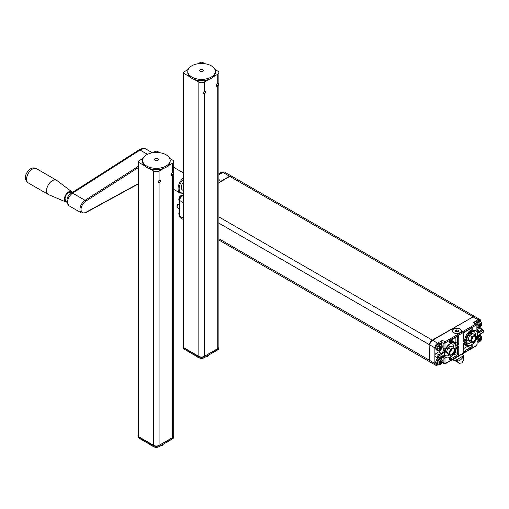 <?xml version="1.0" encoding="UTF-8"?>
<svg xmlns="http://www.w3.org/2000/svg" width="509" height="509" viewBox="0 0 509 509"><rect width="100%" height="100%" fill="white"/><g stroke="black" fill="none" stroke-linecap="round" stroke-linejoin="round"><path stroke-width="0.76" d="M221.574 172.436A3.289 1.902 120 0 0 218.889 174.593M182.107 195.221A3.289 1.902 120 0 0 178.799 199.573M179.658 211.948A3.748 2.163 120 0 0 178.971 214.397A3.748 2.163 120 0 0 179.658 216.058L178.748 213.92L179.658 211.318A3.289 1.902 120 0 0 178.799 213.926M218.889 179.085A4.587 2.647 180 0 1 218.889 181.217M183.437 195.195L182.362 195.819A3.824 2.208 -60 0 0 179.658 200.501L179.658 216.109A3.824 2.208 -60 0 0 180.447 217.858L183.437 219.583M231.589 176.146A3.824 2.208 120 0 0 231.468 176.063A3.824 2.208 120 0 0 229.553 176.248L218.889 182.407M229.553 176.248L222.904 172.411L218.889 174.733M222.904 172.411A3.824 2.208 -60 0 1 224.819 172.22L231.468 176.063M440.31 346.705L439.833 347.418L440.864 348.589A7.883 4.549 -120 0 0 440.953 347.94L441.01 347.8A7.889 6.203 -34.4 0 0 441.443 347.1L441.449 346.884A7.883 1.61 -158.5 0 1 441.004 346.877L440.953 346.801A7.883 4.549 -120 0 0 440.864 346.05L441.068 346.018A8.017 4.626 -120 0 1 441.157 346.794L441.004 346.877M440.374 346.61L440.966 346.858M439.833 347.418L439.833 348.118L439.089 348.201M440.609 346.654L440.05 347.418L441.157 347.94A8.017 6.312 -34.4 0 0 441.608 347.214L441.608 346.794A8.017 1.642 -158.5 0 1 441.157 346.794L440.444 346.508M441.068 348.601L440.756 348.989L439.833 348.118L439.254 348.334L440.266 348.799A7.883 1.667 21.2 0 0 440.705 348.792L441.068 348.601A8.017 4.632 -120 0 0 441.157 347.933L439.941 347.138M437.568 348.97A3.289 1.902 -60 0 1 439.897 344.937A3.289 1.902 -60 0 1 442.226 346.285A3.289 1.902 -60 0 1 439.897 350.313A3.289 1.902 -60 0 1 437.568 348.97M440.26 346.737L440.151 346.801A7.883 1.667 -158.8 0 1 439.541 346.699L439.382 346.903A7.883 4.549 60 0 1 439.471 347.666L439.464 347.711M439.401 349.378L439.547 349.46A7.883 6.216 -35.1 0 0 440.158 348.856L440.298 349.002M439.439 348.729L438.847 348.385L439.445 348.919A8.017 1.75 20.9 0 1 438.822 348.824L438.803 348.627A7.889 1.718 20.9 0 0 439.413 348.722L439.471 348.799A7.883 4.549 60 0 1 439.445 349.059A7.883 4.549 60 0 1 439.432 349.129M441.608 346.794L441.608 347.214M440.864 346.05L440.756 345.986A8.017 6.312 145.3 0 1 440.304 346.712A8.017 1.692 -158.8 0 1 439.674 346.61L439.362 346.998L439.674 346.61M438.822 348.824L438.822 348.411L438.822 348.824M439.471 348.799L439.452 348.926A8.017 4.632 60 0 1 439.426 349.193A8.017 4.632 60 0 1 439.369 349.588L439.369 349.588M439.305 348.073L440.31 348.989A8.017 1.692 21.2 0 0 440.756 348.989M439.362 346.998A8.017 4.632 60 0 1 439.452 347.781A8.017 6.331 144.5 0 1 438.822 348.411M439.547 349.46L439.674 349.613A8.017 6.324 -35.1 0 0 440.304 348.989M440.864 360.404L440.756 360.347A8.017 6.312 145.3 0 1 440.304 361.066L439.833 361.778L440.864 362.949A7.883 4.549 -120 0 0 440.953 362.3L441.01 362.16A7.889 6.203 -34.4 0 0 441.443 361.46L441.449 361.244A7.883 1.61 -158.5 0 1 441.004 361.237L440.953 361.161A7.883 4.549 -120 0 0 440.864 360.404L441.068 360.378A8.017 4.626 -120 0 1 441.157 361.148L440.444 360.862M440.374 360.97L440.966 361.212M439.833 361.778L439.833 362.478L439.089 362.554M440.609 361.015L440.05 361.778L441.157 362.3M441.068 362.962L440.756 363.343L439.833 362.478L439.254 362.694L440.266 363.152A7.883 1.667 21.2 0 0 440.705 363.152L441.068 362.962A8.017 4.632 -120 0 0 441.157 362.293A8.017 6.312 -34.4 0 0 441.608 361.568L441.608 361.155A8.017 1.642 -158.5 0 1 441.157 361.148M437.568 363.331A3.289 1.902 -60 0 1 439.897 359.297A3.289 1.902 -60 0 1 442.226 360.639A3.289 1.902 -60 0 1 439.897 364.673A3.289 1.902 -60 0 1 437.568 363.331M440.26 361.097L440.151 361.155A7.883 1.667 -158.8 0 1 439.541 361.059L439.382 361.263A7.883 4.549 60 0 1 439.471 362.02L439.471 362.02M439.401 363.738L439.547 363.82A7.883 6.216 -35.1 0 0 440.158 363.216L440.298 363.356M439.439 363.082L438.847 362.745L439.445 363.273A8.017 1.75 20.9 0 1 438.822 363.178L438.803 362.987A7.889 1.718 20.9 0 0 439.413 363.076L439.471 363.152A7.883 4.549 60 0 1 439.445 363.42A7.883 4.549 60 0 1 439.432 363.483M441.608 361.155L441.608 361.568M439.941 361.498L441.157 362.281M438.822 363.178L438.822 362.764L438.822 363.178M439.305 362.433L440.31 363.343M439.547 363.82L439.674 363.967A8.017 6.324 -35.1 0 0 440.304 363.35A8.017 1.692 21.2 0 0 440.756 363.343M439.452 362.141A8.017 6.331 144.5 0 1 438.822 362.764M440.234 361.129L440.304 361.066A8.017 1.692 -158.8 0 1 439.674 360.97L439.362 361.358L439.674 360.97M439.452 363.273A8.017 4.632 60 0 1 439.426 363.547A8.017 4.632 60 0 1 439.369 363.941L439.369 363.941M439.362 361.358A8.017 4.632 60 0 1 439.452 362.134M480.331 323.266L480.222 323.202A8.017 6.312 145.3 0 1 479.771 323.928L479.3 324.634L480.331 325.805A7.883 4.549 -120 0 0 480.413 325.156L480.471 325.016A7.889 6.203 -34.4 0 0 480.91 324.316L480.91 324.099A7.883 1.61 -158.5 0 1 480.471 324.093L480.413 324.017A7.883 4.549 -120 0 0 480.331 323.266L480.528 323.234A8.017 4.626 -120 0 1 480.617 324.01L480.471 324.093M479.834 323.826L480.432 324.074L479.879 323.762M479.3 324.634L479.3 325.334L478.555 325.416M480.076 323.87L479.516 324.634L480.623 325.156A8.017 6.312 -34.4 0 0 481.075 324.43L481.075 324.01A8.017 1.642 -158.5 0 1 480.623 324.01L479.904 323.724M480.528 325.817L480.222 326.205L479.3 325.334L478.721 325.55L479.726 326.014A7.883 1.667 21.2 0 0 480.165 326.008L480.528 325.817A8.017 4.632 -120 0 0 480.617 325.149M477.105 325.48A3.289 1.902 -60 0 1 479.65 322.006A3.289 1.902 -60 0 1 481.686 323.501A3.289 1.902 -60 0 1 479.65 327.344A3.289 1.902 -60 0 1 477.105 326.81M479.726 323.953L479.618 324.017A7.883 1.667 -158.8 0 1 479.007 323.915L478.842 324.118A7.883 4.549 60 0 1 478.931 324.882L478.924 324.927M478.867 326.593L479.007 326.676A7.883 6.216 -35.1 0 0 479.624 326.072L479.764 326.218A8.017 1.692 21.2 0 0 480.222 326.205M478.899 325.945L478.307 325.601L478.912 326.135A8.017 1.75 20.9 0 1 478.288 326.04L478.263 325.843A7.889 1.718 20.9 0 0 478.88 325.938L478.931 326.014A7.883 4.549 60 0 1 478.905 326.275A7.883 4.549 60 0 1 478.899 326.345M481.075 324.01L481.075 324.43M479.408 324.354L480.623 325.136M478.931 326.014L478.918 326.142A8.017 4.632 60 0 1 478.893 326.409A8.017 4.632 60 0 1 478.829 326.803L478.829 326.803M478.772 325.289L479.777 326.205A8.017 6.324 -35.1 0 1 479.141 326.829L479.007 326.676M479.764 323.928A8.017 1.692 -158.8 0 1 479.134 323.826L478.823 324.214A8.017 4.632 60 0 1 478.918 324.997A8.017 6.331 144.5 0 1 478.282 325.626M478.823 324.214L479.134 323.826M480.331 337.62L480.222 337.562A8.017 6.312 145.3 0 1 479.771 338.281L479.3 338.994L480.331 340.165A7.883 4.549 -120 0 0 480.413 339.516L480.471 339.376A7.889 6.203 -34.4 0 0 480.91 338.676L480.91 338.453A7.883 1.61 -158.5 0 1 480.471 338.453L480.413 338.377A7.883 4.549 -120 0 0 480.331 337.62L480.528 337.594A8.017 4.626 -120 0 1 480.617 338.364L480.471 338.453M479.3 338.994L479.3 339.694L478.555 339.77M480.076 338.231L479.516 338.994L480.623 339.516A8.017 6.312 -34.4 0 0 481.075 338.784L481.075 338.37A8.017 1.642 -158.5 0 1 480.623 338.364L479.904 338.078M480.528 340.177L480.222 340.559L479.3 339.694L478.721 339.91L479.726 340.368A7.883 1.667 21.2 0 0 480.165 340.368L480.528 340.177A8.017 4.632 -120 0 0 480.617 339.509L479.408 338.714M477.105 339.84A3.289 1.902 -60 0 1 479.65 336.366A3.289 1.902 -60 0 1 481.686 337.855A3.289 1.902 -60 0 1 479.65 341.698A3.289 1.902 -60 0 1 477.105 341.17M479.726 338.313L479.618 338.37A7.883 1.667 -158.8 0 1 479.007 338.275L478.842 338.479A7.883 4.549 60 0 1 478.931 339.236L478.924 339.287M478.823 341.183L479.007 341.036A7.883 6.216 -35.1 0 0 479.624 340.432L479.764 340.572M478.899 340.298L478.307 339.961L478.912 340.489A8.017 1.75 20.9 0 1 478.288 340.394L478.263 340.203A7.889 1.718 20.9 0 0 478.88 340.292L478.931 340.368A7.883 4.549 60 0 1 478.905 340.636A7.883 4.549 60 0 1 478.899 340.699M481.075 338.37L481.075 338.784M478.848 341.017L478.829 341.157A8.017 4.632 60 0 0 478.893 340.763A8.017 4.632 60 0 0 478.918 340.489L478.931 340.368M478.772 339.643L479.777 340.559A8.017 1.692 21.2 0 0 480.222 340.559M479.764 338.288A8.017 1.692 -158.8 0 1 479.134 338.186L478.823 338.574A8.017 4.632 60 0 1 478.918 339.35A8.017 6.331 144.5 0 1 478.282 339.98M478.823 338.574L479.134 338.186M479.771 340.566A8.017 6.324 -35.1 0 1 479.141 341.183L478.829 341.157M451.273 349.581A1.565 0.903 -60 0 1 451.146 350.536A1.565 0.903 -60 0 1 449.981 351.827M449.237 353.8L448.728 353.208L449.237 352.406A4.015 2.316 120 0 0 449.237 353.8L450.102 355.027A4.015 2.316 120 0 0 451.146 355.123L450.287 355.428L450.102 355.027M453.411 347.386L453.92 347.971A4.015 2.316 120 0 0 452.876 347.882L453.411 347.386L451.139 346.075L448.022 347.876L446.457 351.897L448.022 354.118L450.287 355.428M446.457 351.897L448.728 353.208M453.92 352.826L452.876 354.124A4.015 2.316 120 0 0 453.92 352.826L454.785 350.593A4.015 2.316 120 0 0 454.785 349.206L454.785 350.593M451.146 355.123L452.876 354.124M453.888 351.668A3.06 1.769 -60 0 1 451.839 354.092A3.06 1.769 -60 0 1 449.994 353.558A3.06 1.769 -60 0 1 450.484 350.618A3.06 1.769 -60 0 1 452.781 348.722A3.06 1.769 -60 0 1 453.888 351.668M450.102 350.179L450.287 349.187L451.146 348.881A4.015 2.316 120 0 0 450.102 350.179L449.237 352.406M448.022 347.876L450.287 349.187M454.785 349.206L453.92 347.971M452.876 347.882L451.146 348.881M472.899 337.098A1.565 0.903 -60 0 1 471.601 339.338M472.772 342.64L471.913 342.945L471.728 342.544A4.015 2.316 120 0 0 472.772 342.64L474.503 341.641A4.015 2.316 120 0 0 475.546 340.343L474.503 341.641M475.031 334.903L475.546 335.488A4.015 2.316 120 0 0 474.503 335.399L475.031 334.903L472.766 333.592L469.642 335.393L468.083 339.414L469.642 341.634L471.913 342.945M476.411 336.723L476.411 338.11A4.015 2.316 120 0 0 476.411 336.723L475.546 335.488M475.546 340.343L476.411 338.11M475.508 336.691A3.06 1.769 -60 0 1 474.566 340.737A3.06 1.769 -60 0 1 471.614 341.075A3.06 1.769 -60 0 1 472.11 338.135A3.06 1.769 -60 0 1 474.407 336.239A3.06 1.769 -60 0 1 475.508 336.691M470.863 341.316L470.354 340.725L470.863 339.923A4.015 2.316 120 0 0 470.863 341.316L471.728 342.544M468.083 339.414L470.354 340.725M472.772 336.398A4.015 2.316 120 0 0 471.728 337.696L471.913 336.704L474.503 335.399M469.642 335.393L471.913 336.704M471.728 337.696L470.863 339.923M455.148 351.884L455.148 352.222A1.527 0.884 -60 0 1 454.066 354.092L456.605 355.556A1.527 0.884 -60 0 0 457.686 353.685L457.686 347.291A1.145 0.662 -60 0 0 457.47 346.775M463.317 348.748L467.707 346.215M463.317 350.695L464.176 351.191A1.527 0.884 -60 0 1 463.413 351.267L463.317 344.478L464.482 342.703A1.145 0.662 -60 0 1 464.698 343.041A9.429 5.44 -60 0 0 466.492 345.776L463.947 344.307A9.429 5.44 -60 0 1 463.425 343.931M453.729 354.283L454.066 354.092M463.317 334.629A9.429 5.44 -60 0 1 464.863 332.014M455.065 342.532A1.145 0.662 120 0 0 455.148 342.073L455.148 337.626M450.834 340.114A9.429 5.44 -60 0 1 451.75 340.47L454.295 341.933A9.429 5.44 -60 0 0 450.3 342.029A1.145 0.662 -60 0 1 449.841 342.054L450.77 340.152L457.375 336.449A1.527 0.884 -60 0 1 457.686 337.149L456.834 336.653M437.619 364.991L437.581 365.017A3.824 2.208 -60 0 1 435.666 365.207L430.639 362.306A3.824 2.208 -60 0 1 429.851 360.557L429.851 344.949L434.877 347.851L434.877 355.651A1.909 1.101 -60 0 1 436.226 353.31L438.663 351.91L441.201 353.373A0.763 0.439 60 0 1 441.742 354.309L439.305 355.715A1.145 0.662 -60 0 0 438.497 357.121A1.145 0.662 -60 0 0 439.305 357.585A0.763 0.439 -120 0 1 439.152 357.935L437.81 357.992A1.909 1.101 -60 0 1 437.517 356.465A1.909 1.101 -60 0 1 438.771 354.779L441.201 353.373A3.824 2.208 -60 0 0 443.905 348.69L443.905 343.702A1.527 0.884 -60 0 1 444.987 341.825A0.763 0.439 60 0 1 445.528 342.761L476.341 324.971A0.763 0.439 -60 0 1 476.882 325.283L476.882 330.277A0.763 0.439 180 0 0 477.105 329.966L477.105 324.971A0.763 0.439 180 0 1 476.882 325.283M441.36 344.154L441.36 342.233A1.527 0.884 -60 0 1 442.442 340.362L437.581 343.168A3.824 2.208 -60 0 0 434.877 347.851M440.629 349.791A3.824 2.208 -60 0 1 438.663 351.91M429.851 344.949A3.824 2.208 -60 0 1 432.548 340.266L473.096 316.859L478.123 319.76L473.255 322.566A1.527 0.884 -60 0 1 474.025 322.496L476.564 323.959L477.105 324.971M477.105 329.711L479.478 328.343A1.909 1.101 -60 0 1 480.432 328.248L482.971 329.717A1.909 1.101 -60 0 0 482.017 329.813A0.763 0.439 -120 0 1 482.557 330.748A1.145 0.662 -60 0 1 483.365 331.213A1.145 0.662 -60 0 1 482.557 332.619A0.763 0.439 60 0 1 482.398 332.969C483.633 332.307 483.824 331.219 482.971 329.717M480.827 328.477L480.827 326.11M480.827 321.37L480.827 321.319A3.824 2.208 -60 0 0 480.032 319.569L475.005 316.668A3.824 2.208 -60 0 0 473.096 316.859M478.123 319.76A3.824 2.208 -60 0 1 480.032 319.569M471.385 334.184A6.687 3.862 120 0 0 471.608 332.383A6.687 3.862 120 0 0 471.582 331.83M466.384 340.833A6.687 3.862 120 0 0 468.204 339.592M449.759 346.667A6.687 3.862 120 0 0 449.988 344.867A6.687 3.862 120 0 0 449.956 344.313M444.758 353.316A6.687 3.862 120 0 0 446.584 352.075M480.827 335.724L480.827 333.879M460.123 329.03A4.587 2.647 180 0 1 460.123 332.778A4.587 2.647 180 0 1 453.634 332.778L453.634 332.778A4.587 2.647 180 0 1 453.634 329.03A4.587 2.647 180 0 1 460.123 329.03M437.81 357.992L435.271 356.529A1.909 1.101 -60 0 1 434.877 355.651L434.877 363.458A3.824 2.208 -60 0 0 435.666 365.207M441.36 358.508L441.36 356.663M172.907 174.644L172.583 175.039A1.527 0.884 -60 0 1 171.546 175.306A1.527 0.884 -60 0 1 171.234 174.606A1.527 0.884 -60 0 1 172.583 172.621L173.028 172.634A1.527 0.884 -60 0 1 173.308 173.035M169.688 158.426L172.583 160.093A3.824 2.208 180 0 1 173.703 161.658A3.824 2.208 180 0 1 172.583 163.217L168.104 165.8M163.548 168.434L159.069 171.018A3.824 2.208 180 0 1 153.661 171.018L149.182 168.434M159.069 180.421A1.527 0.884 -60 0 1 160.1 180.148A1.527 0.884 -60 0 1 160.278 181.554A1.527 0.884 -60 0 1 159.069 182.839L158.134 182.025L159.069 180.421L159.069 171.018M173.703 161.658L173.703 436.009A3.824 2.208 180 0 1 172.583 437.568L159.069 445.369A3.824 2.208 180 0 1 153.661 445.369L138.257 436.474L138.257 161.188L143.035 158.426M159.012 182.814A1.527 0.884 -60 0 1 158.528 182.769L159.069 182.839L159.069 445.369M154.291 169.51L155.016 169.93L155.601 169.586M170.127 161.2L170.693 160.876L170.127 160.551M152.935 152.713L155.55 151.198L157.173 151.198L159.794 152.713M144.626 165.8L138.257 162.123M158.293 182.082A1.482 0.853 -60 0 1 159.336 180.269A1.482 0.853 -60 0 1 160.386 180.873A1.482 0.853 -60 0 1 159.336 182.686A1.482 0.853 -60 0 1 158.293 182.082M173.359 173.378A1.482 0.853 -60 0 1 172.309 175.191A1.482 0.853 -60 0 1 171.266 174.587A1.482 0.853 -60 0 1 172.309 172.774A1.482 0.853 -60 0 1 173.359 173.378M157.65 160.303A1.909 1.101 0 0 0 155.08 160.303M155.016 158.706A1.909 1.101 0 0 0 154.456 159.482A1.909 1.101 0 0 0 155.633 160.5A1.909 1.101 0 0 0 157.714 160.265A1.909 1.101 0 0 0 158.274 159.482A1.909 1.101 0 0 0 157.096 158.464A1.909 1.101 0 0 0 155.016 158.706M166.093 166.023A13.762 7.947 0 0 0 170.127 160.405A13.762 7.947 0 0 0 161.633 153.069A13.762 7.947 0 0 0 146.637 154.787A13.762 7.947 0 0 0 142.603 160.405A13.762 7.947 0 0 0 151.097 167.747A13.762 7.947 0 0 0 166.093 166.023M142.603 160.405L142.603 161.658A13.762 7.947 0 0 0 151.097 168.994A13.762 7.947 0 0 0 166.093 167.276A13.762 7.947 0 0 0 170.127 161.658L170.127 160.405M160.163 445.986L160.787 445.954A9.175 5.294 0 0 0 162.473 445.267L163.376 444.134M149.913 444.452L151.618 445.846A9.175 5.294 0 0 0 153.012 446.24M151.618 445.439L151.618 445.846M160.787 445.623L160.787 445.954M162.473 444.656L162.473 445.267M158.795 446.775L158.795 446.775A3.442 1.985 0 0 1 153.934 446.775L153.661 445.68L138.257 436.786L138.257 437.721L153.661 446.616A3.824 2.208 0 0 0 159.069 446.616L172.309 438.974A3.442 1.985 0 0 0 172.316 438.968M138.257 436.283L138.257 437.721M137.984 436.226L138.308 436.506M172.449 437.645L172.583 438.815A3.824 2.208 0 0 0 173.703 437.256L173.703 436.321A3.824 2.208 0 0 0 173.69 436.162M173.703 436.321A3.824 2.208 0 0 1 172.583 437.88L158.929 445.445M153.801 445.445L153.661 445.68A3.824 2.208 0 0 0 159.069 445.68L159.069 446.616M183.437 190.582L182.496 190.035A5.733 3.308 -60 0 1 181.306 187.471A5.733 3.308 -60 0 1 183.437 182.057M71.763 191.721L56.766 180.421A8.22 4.746 120 0 0 56.486 180.237A8.22 4.746 120 0 0 52.3 180.689A8.22 4.746 120 0 0 46.993 187.936A8.22 4.746 120 0 0 48.272 194.47A8.22 4.746 120 0 0 48.571 194.623L65.852 201.958A5.923 3.423 -60 0 1 64.662 197.327A5.923 3.423 -60 0 1 68.543 191.912A5.923 3.423 -60 0 1 71.763 191.721A5.923 3.423 -60 0 1 72.386 192.459M66.883 202.118A5.923 3.423 -60 0 1 65.852 201.958M71.807 192.828L71.082 192.415A4.969 2.869 120 0 0 68.55 192.688A4.969 2.869 120 0 0 65.343 197.066A4.969 2.869 120 0 0 66.113 201.017L66.844 201.443M218.094 85.665L217.769 86.066A1.527 0.884 -60 0 1 216.732 86.333A1.527 0.884 -60 0 1 216.414 85.633A1.527 0.884 -60 0 1 217.769 83.648L218.215 83.661A1.527 0.884 -60 0 1 218.495 84.061M214.874 69.453L217.769 71.12A3.824 2.208 180 0 1 218.889 72.679A3.824 2.208 180 0 1 217.769 74.244L213.29 76.827M208.735 79.461L204.255 82.044A3.824 2.208 180 0 1 198.847 82.044L194.368 79.461M204.255 91.448A1.527 0.884 -60 0 1 205.286 91.175A1.527 0.884 -60 0 1 205.464 92.581A1.527 0.884 -60 0 1 204.255 93.866L203.32 93.052L204.255 91.448L204.255 82.044M218.889 72.679L218.889 347.03A3.824 2.208 180 0 1 217.769 348.595L204.255 356.395A3.824 2.208 180 0 1 198.847 356.395L183.437 347.501L183.437 72.214L188.222 69.453M203.715 93.796L204.255 93.866L204.255 356.395M199.477 80.537L200.196 80.95L200.781 80.613M215.313 72.227L215.873 71.903L215.313 71.578M198.116 63.74L200.737 62.225L202.359 62.225L204.981 63.74M189.812 76.827L183.437 73.15M203.473 93.102A1.482 0.853 -60 0 1 204.523 91.289A1.482 0.853 -60 0 1 205.572 91.894A1.482 0.853 -60 0 1 204.523 93.707A1.482 0.853 -60 0 1 203.473 93.102M216.681 86.307L218.552 84.386A1.482 0.853 -60 0 1 217.496 86.218A1.482 0.853 -60 0 1 216.452 85.614A1.482 0.853 -60 0 1 217.496 83.8A1.482 0.853 -60 0 1 218.546 84.405L218.215 83.654M202.83 71.33A1.909 1.101 0 0 0 200.266 71.33M200.196 69.727A1.909 1.101 0 0 0 199.636 70.509A1.909 1.101 0 0 0 200.82 71.527A1.909 1.101 0 0 0 202.9 71.292A1.909 1.101 0 0 0 203.46 70.509A1.909 1.101 0 0 0 202.283 69.491A1.909 1.101 0 0 0 200.196 69.727M211.28 77.05A13.762 7.947 0 0 0 215.313 71.432A13.762 7.947 0 0 0 206.813 64.089A13.762 7.947 0 0 0 191.817 65.814A13.762 7.947 0 0 0 187.789 71.432A13.762 7.947 0 0 0 196.283 78.774A13.762 7.947 0 0 0 211.28 77.05M187.789 71.432L187.789 72.679A13.762 7.947 0 0 0 196.283 80.021A13.762 7.947 0 0 0 211.28 78.297A13.762 7.947 0 0 0 215.313 72.679L215.313 71.432M205.35 357.013L205.973 356.981A9.175 5.294 0 0 0 207.653 356.294L208.563 355.155M195.1 355.479L196.805 356.873A9.175 5.294 0 0 0 198.198 357.267M196.805 356.465L196.805 356.873M205.973 356.65L205.973 356.981M207.653 355.676L207.653 356.294M203.982 357.802L203.982 357.802A3.442 1.985 0 0 1 199.114 357.802L198.847 356.707L183.437 347.812L183.437 348.748L198.847 357.642A3.824 2.208 0 0 0 204.255 357.642L217.496 349.995A3.442 1.985 0 0 0 217.502 349.995L217.769 349.842A3.824 2.208 0 0 0 218.889 348.283L218.889 347.342A3.824 2.208 0 0 0 218.876 347.189M183.437 347.303L183.437 348.748M183.17 347.253L183.494 347.532M217.496 349.995L217.769 348.907L204.115 356.472M217.636 348.671L217.769 348.907A3.824 2.208 0 0 0 218.889 347.342M198.981 356.472L198.847 356.707A3.824 2.208 0 0 0 204.255 356.707L204.255 357.642M458.125 331.556L456.42 331.289L455.797 331.766M456.42 331.289L456.42 329.915L458.125 330.182L458.584 331.168L457.336 331.887L455.631 331.626L455.173 330.64L456.42 329.915M458.125 331.429L458.125 330.182M459.945 332.67A4.333 2.5 180 0 1 455.218 333.217A4.333 2.5 180 0 1 452.546 330.901A4.333 2.5 180 0 1 453.812 329.132A4.333 2.5 180 0 1 458.539 328.591A4.333 2.5 180 0 1 461.211 330.901A4.333 2.5 180 0 1 459.945 332.67M461.688 362.962L459.525 363.267L461.688 362.962A4.11 2.373 120 0 0 463.635 358.527L463.635 355.403L463.744 358.463A4.263 2.462 -60 0 1 461.688 363.095M455.784 361.11L459.525 363.267M461.803 354.219L463.744 355.339M456.077 361.148L459.525 363.146M462.592 357.922L463.635 358.527M463.635 355.403L463.139 355.117L463.139 357.21L460.69 359.806L456.115 360.385L452.66 359.5M460.69 359.806L459.799 360.417A3.824 2.208 180 0 1 456.878 361.199A3.824 2.208 180 0 1 453.958 360.417L453.067 359.806M463.139 355.117L463.139 356.001L457.642 359.176L456.115 359.176L456.115 360.385M456.115 359.176L454.671 358.342M457.642 359.176L457.642 360.385M459.143 355.759A2.291 1.323 180 0 1 457.222 356.866M463.139 356.001L463.139 357.21M218.889 179.531A4.333 2.5 180 0 1 219.023 180.154A4.333 2.5 180 0 1 218.889 180.778M429.851 360.461L218.889 238.759M429.851 344.854L429.577 360.397A3.824 2.208 120 0 0 430.372 362.147L430.512 362.223M432.472 340.311L432.281 340.107A3.824 2.208 120 0 0 429.577 344.79L218.889 223.152M229.553 176.566L229.826 176.407A3.824 2.208 120 0 1 231.735 176.216L474.738 316.509A3.824 2.208 120 0 0 472.823 316.7L229.826 176.407L218.889 182.725M473.014 316.903L432.281 340.107L218.889 216.91M218.889 174.562L220.537 172.736L222.866 172.436A3.748 2.163 120 0 0 219.303 174.492M183.399 195.221A3.748 2.163 120 0 0 180.549 196.334A3.748 2.163 120 0 0 178.971 200.043A3.748 2.163 120 0 0 179.658 201.704M179.658 205.184L178.468 204.497A0.763 0.439 -120 0 0 178.086 204.459C176.852 205.121 176.661 206.209 177.514 207.71L179.658 208.951M179.658 203.81L178.468 204.497A1.909 1.101 120 0 0 177.221 206.183A1.909 1.101 120 0 0 177.514 207.71M183.437 192.936A0.763 0.439 0 0 0 183.38 193.102A0.763 0.439 0 0 0 183.437 193.274M183.437 218.291L179.658 216.109M183.437 202.684L179.658 200.501M183.437 196.442L182.362 195.819M435.742 347.978A3.366 1.941 -60 0 1 438.249 343.785M435.742 348.29A3.748 2.163 -60 0 1 437.377 344.517A3.748 2.163 -60 0 1 440.26 343.511C439.585 342.118 435.532 345.083 435.628 348.131L436.518 350.001A3.748 2.163 -60 0 1 435.742 348.29M436.518 350.001L437.53 350.586A3.748 2.163 -60 0 1 436.754 348.869A3.748 2.163 -60 0 1 438.389 345.102A3.748 2.163 -60 0 1 441.278 344.097L440.26 343.511M441.068 346.884L441.443 347.1M435.742 362.332A3.366 1.941 -60 0 1 438.249 358.139A3.748 2.163 -60 0 0 435.742 362.643A3.748 2.163 -60 0 0 436.518 364.361L435.628 362.491L435.914 360.951L438.084 358.107M439.572 357.693A3.748 2.163 -60 0 1 440.26 357.872L439.617 357.668M436.518 364.361L437.53 364.947A3.748 2.163 -60 0 1 436.754 363.229A3.748 2.163 -60 0 1 438.389 359.462A3.748 2.163 -60 0 1 441.278 358.457L440.26 357.872M441.068 361.237L441.443 361.46M475.616 323.412A3.366 1.941 -60 0 1 477.716 321.001M475.692 323.457A3.748 2.163 -60 0 1 479.726 320.727L478.428 320.581L476.774 321.593L475.552 323.374M476.698 324.055A3.748 2.163 -60 0 1 480.738 321.313L479.726 320.727M480.534 324.099L480.91 324.316M479.224 334.922A3.748 2.163 -60 0 1 479.726 335.087L479.236 334.909M477.875 336.646A3.748 2.163 -60 0 1 480.738 335.673L479.726 335.087M480.534 338.453L480.91 338.676M455.148 352.222L457.686 353.685A0.763 0.439 180 0 0 458.768 353.685A2.291 1.323 -60 0 1 457.146 356.497A0.763 0.439 -120 0 0 456.605 355.556L450.389 359.15A1.145 0.662 -60 0 1 449.841 359.214M463.317 350.879A0.763 0.439 180 0 1 463.095 351.191A2.291 1.323 -60 0 0 464.717 352.126A0.763 0.439 -120 0 0 464.176 351.191L470.392 347.602L468.089 346.266M464.284 342.799L464.698 343.041A0.763 0.528 -12.2 0 0 465.767 342.913A1.909 1.101 -60 0 0 464.297 342.544A1.909 1.101 -60 0 0 463.095 344.79L463.095 351.191M470.99 345.681A1.145 0.662 -60 0 1 471.137 346.61A1.145 0.662 -60 0 1 470.392 347.602A0.763 0.439 -120 0 1 470.933 348.538L464.717 352.126M457.114 346.96L457.686 347.291A0.763 0.439 180 0 0 458.768 347.291L458.768 353.685M449.816 358.813L450.389 359.15A0.763 0.439 60 0 1 450.929 360.086L457.146 356.497M463.317 338.905L464.698 339.7A1.145 0.662 -60 0 1 464.144 340.706A1.145 0.662 -60 0 1 463.355 340.96L463.317 334.337A0.763 0.439 180 0 1 463.095 334.648L463.095 340.419M470.99 328.521A1.145 0.662 -60 0 1 471.149 329.387A1.145 0.662 -60 0 1 470.481 330.379L469.088 329.577M464.698 339.7A9.429 5.44 -60 0 1 470.481 330.379A0.763 0.388 -125.1 0 1 471.079 331.276A8.659 5.001 -60 0 0 465.767 339.84A0.763 0.337 -170.2 0 1 464.698 339.7M455.148 342.073L457.686 343.543L457.686 337.149A0.763 0.439 180 0 0 458.768 337.149L458.768 343.543A1.909 1.101 -60 0 1 457.566 345.789A1.909 1.101 -60 0 1 456.102 345.426A0.763 0.528 167.8 0 0 456.306 344.949L456.306 345.007A1.145 0.662 -60 0 0 457.203 344.682A1.145 0.662 -60 0 0 457.686 343.543A0.763 0.439 0 0 0 458.768 343.543M449.81 341.743L450.3 342.029A0.763 0.484 65.7 0 1 450.783 342.996A8.659 5.001 -60 0 1 456.102 345.426M463.317 334.337L464.558 332.192A0.763 0.439 -120 0 0 464.717 331.843A2.291 1.323 -60 0 0 463.095 334.648L463.095 341.049A0.763 0.439 0 0 0 463.317 340.731M465.767 339.84A1.909 1.101 -60 0 1 464.297 341.902A1.909 1.101 -60 0 1 463.095 341.049M436.226 353.31L438.771 354.779A0.763 0.439 60 0 1 439.305 355.715M464.558 332.192L470.774 328.604A0.763 0.439 -120 0 0 470.933 328.248L464.717 331.843M442.009 347.596L443.905 348.69A0.763 0.439 0 0 0 444.987 348.69A4.587 2.647 -60 0 1 441.742 354.309M441.36 342.233L443.905 343.702A0.763 0.439 0 0 0 444.987 343.702A0.763 0.439 -60 0 1 445.528 342.761M470.933 328.248A1.909 1.101 -60 0 1 472.282 328.948A1.909 1.101 -60 0 1 471.079 331.276M442.442 340.362L444.987 341.825L475.8 324.036A1.527 0.884 -60 0 1 476.564 323.959M450.783 357.057A8.659 5.001 -60 0 0 456.102 348.493A0.763 0.337 -170.2 0 0 456.312 348.309C455.517 352.088 453.646 355.11 450.681 357.369A0.763 0.388 -125.1 0 0 450.783 357.057A1.909 1.101 -60 0 0 449.581 359.386A1.909 1.101 -60 0 0 450.929 360.086M456.102 348.493A1.909 1.101 -60 0 1 457.566 346.432A1.909 1.101 -60 0 1 458.768 347.291M458.768 337.149A2.291 1.323 -60 0 0 457.146 336.207A0.763 0.439 60 0 1 456.987 336.557M473.255 322.566L475.8 324.036A0.763 0.439 60 0 1 476.341 324.971M457.146 336.207L450.929 339.802A0.763 0.439 60 0 1 450.77 340.152M450.783 342.996A1.909 1.101 -60 0 1 449.581 342.054A1.909 1.101 -60 0 1 450.929 339.802M471.111 342.481A6.687 3.862 -60 0 1 470.666 342.761A6.687 3.862 -60 0 1 467.319 343.091C466.976 341.959 465.881 343.912 466.778 338.205C471.76 328.61 473.949 331.862 474.006 331.505A6.687 3.862 -60 0 1 475.355 335.266M470.933 348.538A1.909 1.101 -60 0 0 472.282 346.279A1.909 1.101 -60 0 0 471.079 345.337A0.763 0.484 65.7 0 1 470.857 345.726L470.965 345.668M471.079 345.337A8.659 5.001 -60 0 1 465.767 342.913M449.485 354.964A6.687 3.862 -60 0 1 449.04 355.25A6.687 3.862 -60 0 1 445.693 355.581C445.35 354.449 444.255 356.402 445.152 350.688C450.134 341.094 452.323 344.345 452.386 343.995A6.687 3.862 -60 0 1 453.735 347.755M477.105 329.781L479.58 331.213A3.824 2.208 -60 0 1 477.671 331.404L477.105 329.966M444.987 348.69L444.987 343.702M476.882 344.014L476.882 344.638A0.763 0.439 0 0 0 477.105 344.326L477.105 339.331L479.968 334.375L482.398 332.969M482.557 332.619L480.121 334.025A4.587 2.647 -60 0 0 476.882 339.643A0.763 0.439 0 0 0 477.105 339.331M480.121 334.025A0.763 0.439 60 0 1 479.968 334.375M479.478 328.343L482.017 329.813L479.58 331.213A0.763 0.439 60 0 1 480.121 332.148A4.587 2.647 -60 0 1 476.882 330.277M480.121 332.148L482.557 330.748M450.121 357.121A8.22 4.746 -60 0 1 444.306 353.768A8.22 4.746 -60 0 1 450.121 343.702A8.22 4.746 -60 0 1 455.93 347.055A8.22 4.746 -60 0 1 450.121 357.121M471.741 344.638A8.22 4.746 -60 0 1 465.932 341.278A8.22 4.746 -60 0 1 471.741 331.213A8.22 4.746 -60 0 1 477.557 334.572A8.22 4.746 -60 0 1 471.741 344.638M432.548 340.266L437.581 343.168M429.851 360.557L434.877 363.458M476.882 344.638A0.763 0.439 -60 0 1 476.341 345.573L445.528 363.362A0.763 0.439 -60 0 1 444.987 363.051L444.987 358.056A4.587 2.647 -60 0 0 441.742 356.185L439.305 357.585M442.009 361.956L443.905 363.051L443.905 358.056L441.424 356.624M441.742 356.185A0.763 0.439 60 0 1 441.583 356.535L443.11 356.306A3.824 2.208 -60 0 1 443.905 358.056A0.763 0.439 180 0 0 444.987 358.056M444.987 363.051A0.763 0.439 180 0 1 443.905 363.051A1.527 0.884 -60 0 0 444.217 363.75L441.844 362.376M476.341 345.573A0.763 0.439 60 0 1 476.182 345.923L477.105 344.326M445.528 363.362A0.763 0.439 60 0 1 445.369 363.712L444.217 363.75M172.583 437.568L172.583 175.039M172.583 172.621L172.583 163.217M153.661 445.369L153.661 171.018M158.496 182.75A1.527 0.884 -60 0 1 158.204 182.069A1.527 0.884 -60 0 1 158.496 181.045M160.074 180.135A1.527 0.884 -60 0 1 160.335 180.523M171.985 175.319A1.527 0.884 -60 0 1 171.52 175.293M183.38 193.013A8.793 5.077 -60 0 1 179.143 188.623A8.793 5.077 -60 0 1 183.437 179.353M183.437 177.915A9.556 5.516 120 0 0 178.347 186.262A9.556 5.516 120 0 0 180.04 193.032L183.38 193.363M138.257 183.711L85.767 212.393A0.763 0.452 61.3 0 1 85.595 212.756L138.257 183.972M85.767 212.393A6.878 3.97 -60 0 1 81.033 209.587A6.878 3.97 -60 0 1 85.639 201.246A0.763 0.42 -122.6 0 0 85.067 200.323A7.648 4.416 120 0 0 80.307 207.074A7.648 4.416 120 0 0 81.535 213.01L85.595 212.756M138.257 166.341L85.067 200.323L72.634 193.146L140.058 150.06A11.465 6.623 -60 0 1 146.223 149.232L152.401 152.795M85.639 201.246L138.257 167.62M147.476 154.342L140.058 150.06A2.291 1.253 57.4 0 0 138.912 149.951C142.049 148.265 144.492 148.024 146.223 149.232M32.302 169.141A8.22 4.746 -60 0 1 36.489 168.689C34.485 167.576 32.455 167.665 30.387 168.95C26.869 171.838 25.221 174.803 25.45 177.838C24.992 179.092 25.934 180.784 28.269 182.922A8.22 4.746 -60 0 1 26.996 176.388A8.22 4.746 -60 0 1 32.302 169.141M71.483 193.032A2.291 1.253 57.4 0 1 72.634 193.146A7.648 4.416 -60 0 0 67.875 199.891A7.648 4.416 -60 0 0 69.097 205.833C65.712 200.654 66.507 196.391 71.483 193.032L138.912 149.951M217.769 348.595L217.769 86.066M217.769 83.648L217.769 74.244M198.847 356.395L198.847 82.044M204.198 93.841A1.527 0.884 -60 0 1 203.708 93.796A1.527 0.884 -60 0 1 203.39 93.096A1.527 0.884 -60 0 1 203.683 92.072M205.261 91.162A1.527 0.884 -60 0 1 205.521 91.55M217.171 86.345A1.527 0.884 -60 0 1 216.707 86.32M218.889 240.051L430.372 362.147M218.889 182.591L229.635 176.388L231.735 176.216M179.747 201.755C177.94 197.836 179.193 195.672 183.494 195.271M178.086 204.459L179.658 203.549M183.38 195.208L183.437 192.669M437.53 350.586C441.831 350.186 443.078 348.022 441.278 344.097M440.985 346.871L440.419 346.546M437.53 364.947C441.831 364.546 443.078 362.383 441.278 358.457M440.985 361.231L440.419 360.9M476.99 327.802C481.291 327.402 482.538 325.238 480.738 321.313M476.99 342.163C481.291 341.762 482.538 339.598 480.738 335.673M445.063 351.019L446.482 351.84M448.117 345.726L449.937 346.769M466.683 338.536L468.108 339.357M469.743 333.236L471.557 334.286M450.681 357.369L449.816 359.201M456.312 348.309L457.451 346.763M456.306 344.949L454.295 341.933M466.492 345.776L470.857 345.726M439.152 357.935L441.583 356.535M445.369 363.712L476.182 345.923M158.522 182.769C160.074 182.489 160.583 181.605 160.055 180.122M173.028 172.634L173.365 173.365L171.495 175.281M183.437 172.926L173.703 167.302M180.04 193.032L173.703 189.373M56.486 180.237L36.489 168.689M48.272 194.47L28.269 182.922M81.535 213.01L69.097 205.833M203.708 93.796C205.261 93.51 205.77 92.632 205.235 91.149"/></g></svg>
